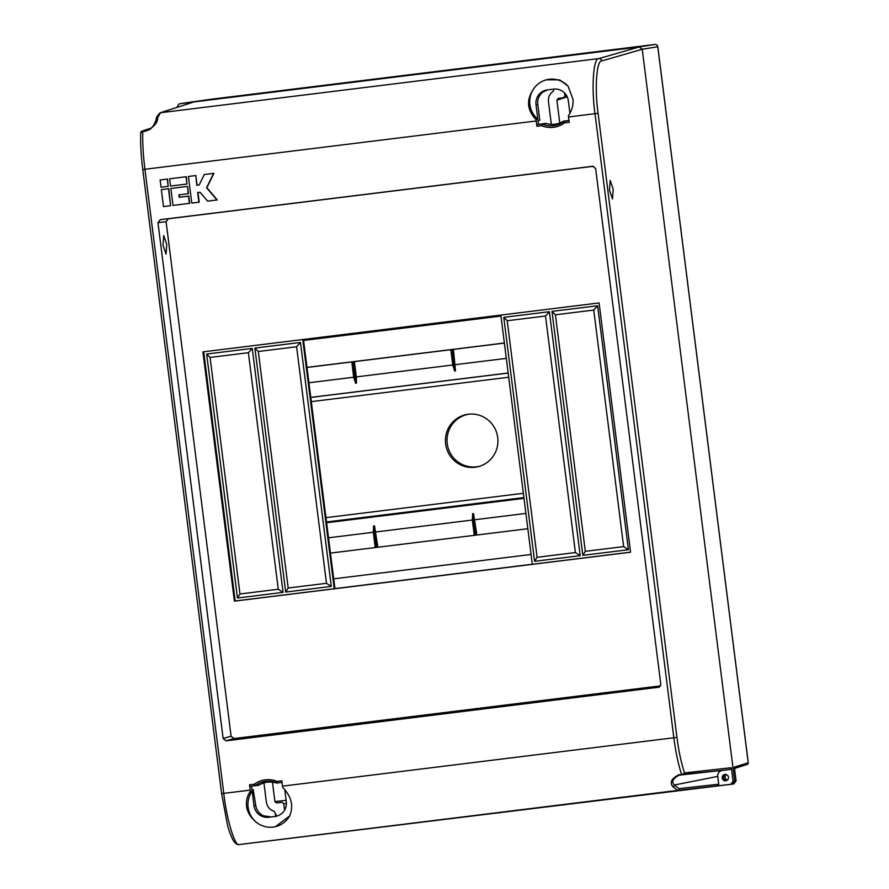 <?xml version="1.0" encoding="UTF-8"?>
<svg xmlns="http://www.w3.org/2000/svg" width="889" height="889" viewBox="0 0 889 889"><rect width="100%" height="100%" fill="white"/><g stroke="black" fill="none" stroke-linecap="round" stroke-linejoin="round"><path stroke-width="1.33" d="M445.633 443.955A26.737 26.259 -101.6 0 0 479.415 466.336A26.737 26.259 -101.6 0 0 468.692 414.185A26.737 26.259 -101.6 0 0 445.633 443.955M469.436 414.107A26.592 26.125 -101.6 0 0 447.245 443.644A26.592 26.125 -101.6 0 0 480.127 466.103M723.668 777.697A3.212 3.156 -101.6 0 0 726.68 780.509A3.212 3.156 -101.6 0 1 725.424 774.408A3.212 3.156 -101.6 0 0 723.668 777.697M726.224 774.552A3.212 3.156 -101.6 0 0 727.358 780.075M559.77 123.004L556.881 100.157L558.248 98.368L563.537 97.712L564.893 95.934L564.515 92.912M284.613 810.046L283.724 803.7L281.98 802.3L276.646 802.967M276.668 802.956L274.901 801.567L272.456 782.164M551.336 124.349L548.457 101.59C548.102 97.001 549.824 93.478 553.636 91.011L553.791 89.089M263.944 782.898L266.378 802.222C267.178 806.756 269.723 809.757 274.023 811.213L276.746 816.102M567.115 96.59L563.537 97.712M303.571 340.454L500.963 316.073M450.823 349.699L354.389 361.612L356.322 376.903L452.757 364.99L450.823 349.699L504.374 343.087M452.757 364.99L454.657 371.024L455.524 370.913L453.434 349.377M308.916 382.759L353.711 377.225L351.777 361.934L306.983 367.468M527.833 528.722L377.836 547.246L374.502 525.821L373.636 525.932L373.302 532.278L328.508 537.801M474.27 535.334L472.337 520.043L375.903 531.955M476.882 535.011L473.548 513.586L472.681 513.698L472.337 520.043M377.836 547.246L330.441 553.091M375.236 547.568L373.302 532.278M333.686 578.839L531.077 554.469M678.985 788.632A1.6 1.567 -96.3 0 1 677.618 790.41L239.263 844.55A2.678 2.634 83.8 0 1 239.219 844.55L732.425 784.154L677.618 790.41L672.895 786.676C669.428 782.487 671.439 778.508 678.918 774.752L681.619 774.419C678.307 764.407 675.718 752.205 673.851 737.814L595.008 113.714C591.274 87.855 593.341 57.818 598.797 58.596L639.291 46.939L182.112 103.335L192.657 102.346L160.442 112.736L157.542 118.037C157.786 122.893 153.775 127.271 145.507 131.194L142.796 131.528C142.44 142.307 143.151 154.897 144.929 169.299L223.772 793.399C226.662 819.436 235.107 847.306 239.263 844.55L732.425 784.154L734.692 781.187L642.225 49.262L601.742 60.93C596.53 60.185 594.541 88.722 598.097 113.292L676.94 737.392C678.763 751.472 681.318 763.318 684.586 772.908A1.6 1.567 83.7 0 1 683.23 774.697L679.185 775.186C672.762 778.52 671.162 781.798 674.384 785.009L678.985 788.632L718.745 784.209L717.379 785.998M748.205 762.684L747.149 764.484A1.6 1.578 -107.9 0 0 747.149 764.484A1.6 1.578 -107.4 0 0 748.216 762.762L657.771 46.795A2.678 2.634 -99 0 0 654.86 44.461L211.771 99.168A1.6 1.567 83.7 0 1 211.771 99.168A1.6 1.567 -98.8 0 0 211.726 99.179L182.112 103.335M681.885 774.852L684.586 772.908L731.347 767.718L733.069 781.364L734.692 781.187L736.092 780.82L734.358 767.096L748.26 762.74L657.816 46.773L642.225 49.262L639.291 46.939L180.567 103.58L178.767 104.113L177.022 107.358M639.291 46.939L654.837 44.461A2.678 2.678 0 0 0 654.837 44.461L654.837 44.461A2.678 2.634 -99 0 0 654.826 44.461L211.771 99.168A1.6 1.567 -98.8 0 0 211.682 99.19M736.092 780.82L733.814 783.798M504.363 343.01L306.972 367.379M351.777 361.934L354.389 361.612M353.711 377.225L355.611 383.248L356.478 383.148L356.322 376.903M734.525 768.429L747.127 764.496A1.6 1.578 -107.9 0 0 748.227 762.762M250.365 791.41L252.143 791.132A22.725 22.325 -101.6 0 0 254.276 820.314C250.387 816.935 247.887 812.679 246.775 807.556C245.72 801.822 246.898 796.444 250.331 791.421L250.365 791.41A53.462 9.99 -97 0 1 250.198 790.132L249.531 784.798L254.287 784.209L255.465 785.443L259.121 785.076A21.369 20.992 78.4 0 1 276.179 782.965L276.768 782.809A1.6 1.6 80.8 0 0 277.579 782.931L282.046 782.398L277.579 782.931L277.09 781.398L276.768 782.809A22.525 22.125 -101.6 0 0 255.465 785.443A1.6 1.456 83.3 0 1 254.776 785.743L250.02 786.332L258.455 785.309L254.776 785.743L254.287 784.209A24.114 23.692 78.4 0 1 277.09 781.398L281.846 780.809L282.524 786.143L676.94 737.392M568.038 86.077A22.725 22.325 -101.6 0 0 546.491 79.799L559.703 79.899L568.038 86.077L573.016 99.346C573.405 105.224 571.883 110.669 568.449 115.692L568.415 115.703A53.462 9.99 83 0 0 568.571 116.981L569.249 122.315L564.493 122.904L563.182 121.315A21.369 20.992 -101.6 0 1 546.124 123.415L537.023 124.66L545.413 123.36M609.454 190.068L612.477 198.98L613.21 189.324L610.187 180.411L609.454 190.068M163.009 245.197L166.032 254.11L166.765 244.453L163.743 235.541L163.009 245.197M728.447 777.23A3.212 3.156 78.4 0 1 725.969 780.753A3.212 3.156 78.4 0 1 722.19 777.997A3.212 3.156 78.4 0 1 724.668 774.475A3.212 3.156 78.4 0 1 728.447 777.23M569.927 113.359L568.338 100.768A13.368 13.135 78.4 0 0 553.636 89.111L547.38 89.889L542.623 92.278A13.368 13.135 78.4 0 0 537.789 104.391L536.023 104.758A13.368 13.135 78.4 0 1 547.38 89.889M537.789 104.391L539.79 120.248L538.023 120.615L538.478 124.216M563.182 121.315L564.582 121.248L564.493 122.904A24.114 23.692 78.4 0 1 541.69 125.716L536.934 126.305L536.256 120.971A53.462 9.99 83 0 1 536.1 119.693L537.845 119.248L536.023 104.758M536.934 126.305L537.023 124.66M251.509 786.165L251.965 789.765L253.165 789.521L251.954 789.665M276.89 783.031L276.179 782.965M259.121 785.076L258.455 785.309M563.859 121.082L569.016 120.437M546.124 123.415L542.512 124.193A1.6 1.445 -101.2 0 0 541.779 124.071L541.69 125.716L542.512 124.193A22.525 22.125 -101.6 0 0 563.826 121.56A1.6 1.6 -71.2 0 1 564.582 121.248L569.049 120.704M250.02 786.332L249.531 784.798M252.143 791.132L253.976 805.623L255.743 805.256L253.165 789.521M284.736 789.31L286.291 801.634A13.368 13.135 78.4 0 1 274.934 816.502L268.678 817.269L274.934 816.502M254.276 820.314A22.725 22.325 -101.6 0 0 289.647 815.946C293.815 806.112 291.503 796.611 282.724 787.421L282.724 787.421A53.462 9.99 -97 0 1 282.524 786.143M289.647 815.946L275.301 826.759L273.823 826.992M270.745 816.847L263.433 815.813A13.368 13.135 78.4 0 1 255.743 805.256M268.678 817.269A13.368 13.135 78.4 0 1 253.976 805.623M536.1 119.693L536.067 119.693C527.366 110.48 526.232 100.735 532.655 90.445A22.725 22.325 -101.6 0 0 537.845 119.248L536.067 119.693M303.449 339.454L334.92 588.607L532.311 564.237M168.766 188.712L161.342 189.657L163.476 206.592L170.61 205.715L168.766 188.712L161.342 189.657M198.903 202.214L197.68 192.535L200.058 192.246L207.626 201.136L217.272 199.925L206.87 187.69L213.916 173.311L204.27 174.522L199.147 184.99L197.058 185.223L195.836 175.544L188.412 176.478L191.78 203.092L199.203 202.159L197.98 192.502M593.419 166.287L168.365 218.772L166.099 221.75L157.964 222.65L223.139 738.503L231.096 736.214L234.029 738.548L660.616 685.864M157.964 222.65L160.242 219.683L168.365 218.772M592.774 166.265L160.242 219.683M659.016 687.33L660.816 684.463L595.641 168.61L592.741 166.265M234.029 738.548L226.073 740.837L659.46 687.13M226.073 740.837L223.139 738.503M167.543 179.033L160.12 179.978L161.031 187.235L168.165 186.357L167.543 179.033L160.12 179.978M186.323 176.711L169.621 178.8L170.544 186.057L186.946 184.034L186.323 176.711L169.621 178.8M189.401 203.392L188.479 196.136L179.2 197.28L178.9 194.858L188.468 193.658L187.546 186.39L170.844 188.479L172.988 205.415L189.69 203.325L188.768 196.069L179.5 197.214L179.2 194.824M734.692 781.187L642.225 49.262M628.423 549.724L597.608 305.749L551.991 311.383L582.817 555.358L628.423 549.724L623.622 546.602L593.741 310.061L597.608 305.749M630.568 552.158L532.322 564.293L500.84 315.073M549.38 311.706L503.774 317.34L534.589 561.315L580.206 555.681L549.38 311.706L545.513 316.017L507.208 320.74L503.774 317.34M237.463 598.008L283.08 592.374L252.254 348.399L206.648 354.033L237.463 598.008L239.963 593.985L278.268 589.251L283.08 592.374M302.749 339.542L334.242 588.751L235.196 600.986L203.714 351.766M254.865 348.077L285.68 592.052L331.297 586.418L300.471 342.443L254.865 348.077L258.299 351.488L288.18 588.029L285.68 592.052M202.914 351.866L234.407 601.142L630.579 552.225L599.086 302.938L202.914 351.866M235.196 600.986L234.407 601.142M140.806 132.361A1.6 1.578 72.1 0 1 142.162 131.061L142.796 131.528L140.806 132.839M151.174 128.127L141.884 131.127L140.74 132.594C140.34 143.096 141.018 155.408 142.762 169.532L221.605 793.633L142.762 169.532L536.256 120.971M733.069 781.364L730.791 784.342M275.423 814.435L275.646 816.246M166.099 221.75L231.096 736.214M731.347 767.718L729.98 769.496L722.301 770.441A5.345 5.256 -101.6 0 0 717.756 776.397L718.745 784.209M601.742 60.93A2.678 2.611 -106.1 0 0 598.797 58.596L160.442 112.736A1.6 1.578 -107.9 0 0 160.153 112.792L192.657 102.346M142.94 131.016L147.218 130.339C150.952 129.75 153.975 126.005 156.286 119.104L156.286 119.104A1.6 1.434 -166.9 0 1 157.542 118.037M672.895 786.676A1.6 1.445 -32.6 0 0 674.384 785.009L717.756 776.397M334.242 588.751L334.92 588.607M278.268 589.251L248.387 352.711L252.254 348.399M248.387 352.711L210.071 357.434L206.648 354.033M210.071 357.434L239.963 593.985M593.741 310.061L555.425 314.795L551.991 311.383M555.425 314.795L585.306 551.336L582.817 555.358M585.306 551.336L623.622 546.602M288.18 588.029L326.485 583.295L331.297 586.418M326.485 583.295L296.604 346.754L300.471 342.443M296.604 346.754L258.299 351.488M507.208 320.74L537.089 557.292L534.589 561.315M537.089 557.292L575.405 552.558L580.206 555.681M575.405 552.558L545.513 316.017M168.165 186.357L167.243 179.1M216.983 199.981L206.581 187.757L213.616 173.366L204.27 174.522M199.147 184.99L197.058 185.223M196.769 185.279L195.836 175.544M195.547 175.6L188.412 176.478M186.946 184.034L186.034 176.778M170.61 205.715L168.477 188.779M188.179 193.713L187.546 186.39M187.257 186.457L170.844 188.479M546.491 79.799A22.725 22.325 -101.6 0 0 532.655 90.445M274.901 801.567L286.125 800.344M567.215 96.823L556.881 100.157M286.402 803.412L283.724 803.7M564.893 95.934L566.482 95.423M455.357 364.668L506.308 358.378M525.899 513.431L474.948 519.721M325.963 517.665L523.354 493.295M508.697 377.247L311.306 401.628M734.625 769.229A6.745 6.623 78.4 0 1 735.203 768.218L734.625 769.274M326.607 522.743L523.999 498.362M523.899 497.596L326.507 521.976M508.164 373.002L310.761 397.383M310.772 397.439L508.164 373.069M476.26 535.067L473.548 513.586M475.393 535.178L472.681 513.698M376.347 547.402L373.636 525.932M377.225 547.302L374.502 525.821M454.657 371.024L451.934 349.544M455.524 370.913L452.812 349.433M356.478 383.148L353.766 361.667M355.611 383.248L352.9 361.779M239.219 844.55C237.03 844.917 234.896 843.272 232.807 839.638C230.284 834.293 228.495 829.348 227.44 824.792L221.605 793.633L250.198 790.132M598.097 113.292L568.571 116.981M729.98 769.496L683.23 774.697M678.918 774.752L722.301 770.441M151.119 128.172L142.162 131.061M145.507 131.194L148.719 129.75M732.769 784.087L734.147 783.731M195.569 101.679L211.726 99.179M657.816 46.773A2.678 2.678 0 0 0 654.926 44.45M160.153 112.792C157.164 115.87 155.875 117.97 156.286 119.104"/></g></svg>
